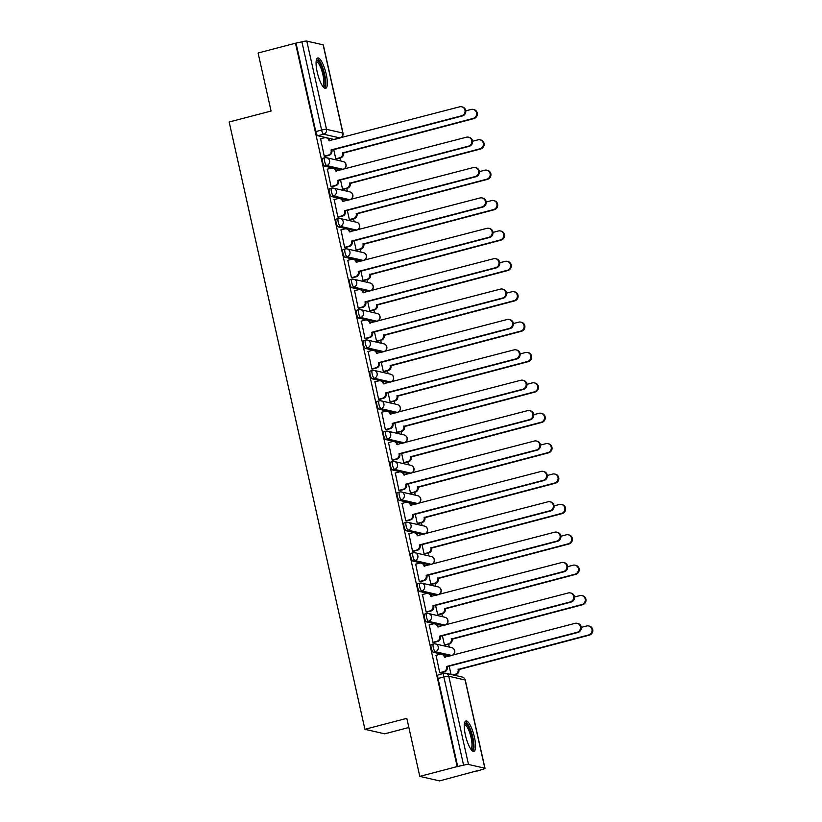 <?xml version="1.0" encoding="UTF-8"?>
<svg xmlns="http://www.w3.org/2000/svg" width="822" height="822" viewBox="0 0 822 822"><rect width="100%" height="100%" fill="white"/><g stroke="black" fill="none" stroke-linecap="round" stroke-linejoin="round"><path stroke-width="1.23" d="M431.529 644.469A4.028 1.058 75.3 0 0 431.375 644.469A4.028 1.058 75.3 0 0 431.242 648.106A4.028 1.058 75.3 0 0 433.266 652.267L435.331 651.723A4.028 1.058 -104.7 0 1 433.307 647.561A4.028 1.058 -104.7 0 1 433.441 643.934A4.028 1.058 -104.7 0 1 433.595 643.934A4.028 3.853 102.9 0 1 438.218 646.842A4.028 3.853 -77.1 0 1 435.331 651.723L451.668 655.453A4.028 3.853 -77.1 0 0 451.689 647.633A4.028 4.028 0 0 1 451.812 655.453A4.028 1.058 -104.7 0 1 451.668 655.453L449.603 655.997L433.266 652.267M424.738 614.085A4.028 1.058 75.3 0 0 424.584 614.085A4.028 1.058 75.3 0 0 424.45 617.723A4.028 1.058 75.3 0 0 426.474 621.884L428.539 621.34A4.028 1.058 -104.7 0 1 426.515 617.178A4.028 1.058 -104.7 0 1 426.649 613.551A4.028 1.058 -104.7 0 1 426.803 613.551A4.028 3.853 102.9 0 1 431.427 616.459A4.028 3.853 -77.1 0 1 428.539 621.34L444.877 625.069A4.028 3.853 -77.1 0 0 444.897 617.25A4.028 4.028 0 0 1 445.021 625.069A4.028 1.058 -104.7 0 1 444.877 625.069L442.811 625.614L426.474 621.884M417.946 583.702A4.028 1.058 75.3 0 0 417.792 583.702A4.028 1.058 75.3 0 0 417.658 587.34A4.028 1.058 75.3 0 0 419.682 591.491L421.748 590.956A4.028 1.058 -104.7 0 1 419.723 586.795A4.028 1.058 -104.7 0 1 419.867 583.168A4.028 1.058 -104.7 0 1 420.011 583.168A4.028 3.853 102.9 0 1 424.635 586.076A4.028 3.853 -77.1 0 1 421.748 590.956L438.085 594.686A4.028 3.853 -77.1 0 0 438.105 586.867A4.028 4.028 0 0 1 438.229 594.686A4.028 1.058 -104.7 0 1 438.085 594.686L436.02 595.231L419.682 591.491M411.154 553.319A4.028 1.058 75.3 0 0 411 553.319A4.028 1.058 75.3 0 0 410.866 556.956A4.028 1.058 75.3 0 0 412.891 561.107L414.956 560.573A4.028 1.058 -104.7 0 1 412.932 556.412A4.028 1.058 -104.7 0 1 413.076 552.785A4.028 1.058 -104.7 0 1 413.219 552.774A4.028 3.853 102.9 0 1 417.843 555.693A4.028 3.853 -77.1 0 1 414.956 560.573L431.293 564.303A4.028 3.853 -77.1 0 0 431.314 556.484A4.028 4.028 0 0 1 431.437 564.303A4.028 1.058 -104.7 0 1 431.293 564.303L429.228 564.848L412.891 561.107M404.362 522.936A4.028 1.058 75.3 0 0 404.208 522.936A4.028 1.058 75.3 0 0 404.075 526.563A4.028 1.058 75.3 0 0 406.099 530.724L408.174 530.19A4.028 1.058 -104.7 0 1 406.14 526.029A4.028 1.058 -104.7 0 1 406.284 522.391A4.028 1.058 -104.7 0 1 406.428 522.391A4.028 3.853 102.9 0 1 411.051 525.309A4.028 3.853 -77.1 0 1 408.174 530.19L424.501 533.92A4.028 3.853 -77.1 0 0 424.522 526.101A4.028 4.028 0 0 1 424.645 533.92A4.028 1.058 -104.7 0 1 424.501 533.92L422.436 534.464L406.099 530.724M397.571 492.553A4.028 1.058 75.3 0 0 397.416 492.553A4.028 1.058 75.3 0 0 397.283 496.18A4.028 1.058 75.3 0 0 399.307 500.341L401.383 499.807A4.028 1.058 -104.7 0 1 399.348 495.645A4.028 1.058 -104.7 0 1 399.492 492.008A4.028 1.058 -104.7 0 1 399.636 492.008A4.028 3.853 102.9 0 1 404.27 494.926A4.028 3.853 -77.1 0 1 401.383 499.807L417.71 503.537A4.028 3.853 -77.1 0 0 417.73 495.717A4.028 4.028 0 0 1 417.853 503.537A4.028 1.058 -104.7 0 1 417.71 503.537L415.644 504.081L399.307 500.341M390.779 462.17A4.028 1.058 75.3 0 0 390.625 462.17A4.028 1.058 75.3 0 0 390.491 465.797A4.028 1.058 75.3 0 0 392.515 469.958L394.591 469.413A4.028 1.058 -104.7 0 1 392.556 465.262A4.028 1.058 -104.7 0 1 392.7 461.625A4.028 1.058 -104.7 0 1 392.844 461.625A4.028 3.853 102.9 0 1 397.478 464.543A4.028 3.853 -77.1 0 1 394.591 469.413L410.918 473.153A4.028 3.853 -77.1 0 0 410.949 465.334A4.028 4.028 0 0 1 411.062 473.153A4.028 1.058 -104.7 0 1 410.918 473.153L408.853 473.698L392.515 469.958M383.987 431.786A4.028 1.058 75.3 0 0 383.833 431.786A4.028 1.058 75.3 0 0 383.699 435.413A4.028 1.058 75.3 0 0 385.724 439.575L387.799 439.03A4.028 1.058 -104.7 0 1 385.765 434.879A4.028 1.058 -104.7 0 1 385.908 431.242A4.028 1.058 -104.7 0 1 386.052 431.242A4.028 3.853 102.9 0 1 390.686 434.16A4.028 3.853 -77.1 0 1 387.799 439.03L404.126 442.77A4.028 3.853 -77.1 0 0 404.157 434.951A4.028 4.028 0 0 1 404.27 442.77A4.028 1.058 -104.7 0 1 404.126 442.77L402.061 443.305L385.724 439.575M377.195 401.403A4.028 1.058 75.3 0 0 377.041 401.403A4.028 1.058 75.3 0 0 376.908 405.03A4.028 1.058 75.3 0 0 378.932 409.192L381.007 408.647A4.028 1.058 -104.7 0 1 378.973 404.486A4.028 1.058 -104.7 0 1 379.117 400.859A4.028 1.058 -104.7 0 1 379.261 400.859A4.028 3.853 102.9 0 1 383.895 403.766A4.028 3.853 -77.1 0 1 381.007 408.647L397.334 412.387A4.028 3.853 -77.1 0 0 397.365 404.568A4.028 4.028 0 0 1 397.478 412.387A4.028 1.058 -104.7 0 1 397.334 412.387L395.269 412.921L378.932 409.192M370.403 371.02A4.028 1.058 75.3 0 0 370.249 371.02A4.028 1.058 75.3 0 0 370.116 374.647A4.028 1.058 75.3 0 0 372.14 378.808L374.216 378.264A4.028 1.058 -104.7 0 1 372.191 374.102A4.028 1.058 -104.7 0 1 372.325 370.475A4.028 1.058 -104.7 0 1 372.469 370.475A4.028 3.853 102.9 0 1 377.103 373.383A4.028 3.853 -77.1 0 1 374.216 378.264L390.542 382.004A4.028 3.853 -77.1 0 0 390.573 374.185A4.028 4.028 0 0 1 390.686 382.004A4.028 1.058 -104.7 0 1 390.542 382.004L388.477 382.538L372.14 378.808M363.612 340.637A4.028 1.058 75.3 0 0 363.458 340.637A4.028 1.058 75.3 0 0 363.324 344.264A4.028 1.058 75.3 0 0 365.348 348.425L367.424 347.881A4.028 1.058 -104.7 0 1 365.4 343.719A4.028 1.058 -104.7 0 1 365.533 340.092A4.028 1.058 -104.7 0 1 365.677 340.092A4.028 3.853 102.9 0 1 370.311 343A4.028 3.853 -77.1 0 1 367.424 347.881L383.751 351.621A4.028 3.853 -77.1 0 0 383.782 343.791A4.028 4.028 0 0 1 383.895 351.611A4.028 1.058 -104.7 0 1 383.751 351.621L381.685 352.155L365.348 348.425M356.82 310.243A4.028 1.058 75.3 0 0 356.666 310.243A4.028 1.058 75.3 0 0 356.532 313.881A4.028 1.058 75.3 0 0 358.556 318.042L360.632 317.498A4.028 1.058 -104.7 0 1 358.608 313.336A4.028 1.058 -104.7 0 1 358.741 309.709A4.028 1.058 -104.7 0 1 358.885 309.709A4.028 3.853 102.9 0 1 363.519 312.617A4.028 3.853 -77.1 0 1 360.632 317.498L376.959 321.227A4.028 3.853 -77.1 0 0 376.99 313.408A4.028 4.028 0 0 1 377.103 321.227A4.028 1.058 -104.7 0 1 376.959 321.227L374.894 321.772L358.556 318.042M350.028 279.86A4.028 1.058 75.3 0 0 349.874 279.86A4.028 1.058 75.3 0 0 349.74 283.498A4.028 1.058 75.3 0 0 351.765 287.659L353.84 287.114A4.028 1.058 -104.7 0 1 351.816 282.953A4.028 1.058 -104.7 0 1 351.95 279.326A4.028 1.058 -104.7 0 1 352.093 279.326A4.028 3.853 102.9 0 1 356.727 282.234A4.028 3.853 -77.1 0 1 353.84 287.114L370.167 290.844A4.028 3.853 -77.1 0 0 370.198 283.025A4.028 4.028 0 0 1 370.311 290.844A4.028 1.058 -104.7 0 1 370.167 290.844L368.102 291.389L351.765 287.659M343.236 249.477A4.028 1.058 75.3 0 0 343.093 249.477A4.028 1.058 75.3 0 0 342.949 253.114A4.028 1.058 75.3 0 0 344.973 257.265L347.048 256.731A4.028 1.058 -104.7 0 1 345.024 252.57A4.028 1.058 -104.7 0 1 345.158 248.943A4.028 1.058 -104.7 0 1 345.302 248.943A4.028 3.853 102.9 0 1 349.936 251.851A4.028 3.853 -77.1 0 1 347.048 256.731L363.375 260.461A4.028 3.853 -77.1 0 0 363.406 252.642A4.028 4.028 0 0 1 363.519 260.461A4.028 1.058 -104.7 0 1 363.375 260.461L361.31 261.006L344.973 257.265M336.445 219.094A4.028 1.058 75.3 0 0 336.301 219.094A4.028 1.058 75.3 0 0 336.157 222.731A4.028 1.058 75.3 0 0 338.181 226.882L340.257 226.348A4.028 1.058 -104.7 0 1 338.232 222.187A4.028 1.058 -104.7 0 1 338.366 218.56A4.028 1.058 -104.7 0 1 338.51 218.56A4.028 3.853 102.9 0 1 343.144 221.467A4.028 3.853 -77.1 0 1 340.257 226.348L356.584 230.078A4.028 3.853 -77.1 0 0 356.614 222.259A4.028 4.028 0 0 1 356.727 230.078A4.028 1.058 -104.7 0 1 356.584 230.078L354.518 230.622L338.181 226.882M329.653 188.711A4.028 1.058 75.3 0 0 329.509 188.711A4.028 1.058 75.3 0 0 329.365 192.348A4.028 1.058 75.3 0 0 331.4 196.499L333.465 195.965A4.028 1.058 -104.7 0 1 331.441 191.803A4.028 1.058 -104.7 0 1 331.574 188.166A4.028 1.058 -104.7 0 1 331.718 188.166A4.028 3.853 102.9 0 1 336.352 191.084A4.028 3.853 -77.1 0 1 333.465 195.965L349.792 199.695A4.028 3.853 -77.1 0 0 349.823 191.875A4.028 4.028 0 0 1 349.946 199.695A4.028 1.058 -104.7 0 1 349.792 199.695L347.727 200.239L331.4 196.499M322.861 158.327A4.028 1.058 75.3 0 0 322.717 158.327A4.028 1.058 75.3 0 0 322.573 161.955A4.028 1.058 75.3 0 0 324.608 166.116L326.673 165.582A4.028 1.058 -104.7 0 1 324.649 161.42A4.028 1.058 -104.7 0 1 324.782 157.783A4.028 1.058 -104.7 0 1 324.926 157.783A4.028 3.853 102.9 0 1 329.56 160.701A4.028 3.853 -77.1 0 1 326.673 165.582L343 169.311A4.028 3.853 -77.1 0 0 343.031 161.492A4.028 4.028 0 0 1 343.154 169.311A4.028 1.058 -104.7 0 1 343 169.311L340.935 169.856L324.608 166.116M326.211 74.186A15.7 4.131 75.3 0 0 317.734 57.961A15.7 4.131 75.3 0 0 317.21 72.131A15.7 4.131 75.3 0 0 325.687 88.344A15.7 4.131 75.3 0 0 326.211 74.186M474.417 737.18A15.7 4.131 75.3 0 0 465.93 720.966A15.7 4.131 75.3 0 0 465.406 735.125A15.7 4.131 75.3 0 0 473.883 751.339A15.7 4.131 75.3 0 0 474.417 737.18M419.795 776.379L406.818 718.336L364.917 729.299L229.174 122.005L271.075 111.042L258.098 52.998L295.488 43.217L457.176 766.587L419.795 776.379L439.585 780.9L476.914 770.841M455.604 675.52L455.409 674.615M449.244 647.078L448.617 644.232M442.462 616.695L441.825 613.849M435.67 586.312L435.033 583.466M428.879 555.929L428.241 553.083M422.087 525.546L421.45 522.7M415.295 495.152L414.658 492.316M408.503 464.769L407.866 461.933M401.711 434.386L401.074 431.55M394.92 404.003L394.283 401.167M388.128 373.62L387.491 370.784M381.336 343.236L380.699 340.39M374.544 312.853L373.907 310.007M367.753 282.47L367.115 279.624M360.961 252.087L360.324 249.241M354.169 221.704L353.532 218.858M347.377 191.321L346.74 188.474M340.585 160.927L339.948 158.091M408.863 727.501L384.706 733.83L364.917 729.299M476.976 771.108L482.226 769.454A4.028 0.524 167.4 0 0 485.001 768.313A4.028 0.524 167.4 0 0 484.826 768.21L468.499 764.47A4.028 0.524 167.4 0 0 463.587 765.19L443.859 676.968A4.028 1.058 -104.7 0 1 443.993 673.331A4.028 1.058 -104.7 0 1 444.147 673.331A4.028 3.853 -77.1 0 1 445.914 673.3A4.028 4.028 0 0 0 443.993 673.331L438.167 674.862A4.028 1.058 -104.7 0 1 438.321 674.852M457.176 766.587L463.587 765.19M334.42 139.391A4.028 1.058 -104.7 0 1 334.287 139.473A4.028 1.058 -104.7 0 1 334.143 139.473L317.816 135.733L323.632 134.212A4.028 1.058 -104.7 0 1 321.608 130.051L301.89 41.819A4.028 0.524 -12.6 0 1 306.801 41.1L323.128 44.83A4.028 0.524 -12.6 0 1 323.303 44.943L343.021 133.174A4.028 0.524 -12.6 0 0 342.856 133.061L323.128 44.83M301.89 41.819L295.488 43.217M320.611 138.774L324.258 156.242L325.091 156.314M333.732 149.625L335.797 158.882L336.64 158.954M327.403 169.157L331.05 186.625L331.883 186.707M340.524 180.008L342.589 189.266L343.432 189.337M334.194 199.541L337.842 217.008L338.674 217.09M347.316 210.391L349.381 219.649L350.223 219.721M340.986 229.924L344.634 247.401L345.466 247.473M354.107 240.774L356.173 250.032L357.015 250.114M347.778 260.317L351.426 277.785L352.258 277.857M360.899 271.157L362.964 280.415L363.807 280.497M354.57 290.7L358.217 308.168L359.05 308.24M367.691 301.551L369.756 310.808L370.599 310.88M361.361 321.083L365.009 338.551L365.841 338.623M374.483 331.934L376.548 341.192L377.39 341.264M368.153 351.467L371.801 368.934L372.633 369.006M381.274 362.317L383.34 371.575L384.182 371.647M374.945 381.85L378.593 399.317L379.425 399.389M388.066 392.7L390.131 401.958L390.974 402.03M381.737 412.233L385.384 429.701L386.217 429.772M394.858 423.083L396.923 432.341L397.766 432.413M388.529 442.616L392.176 460.084L393.008 460.156M401.65 453.467L403.715 462.724L404.558 462.796M395.31 472.999L398.968 490.467L399.8 490.539M408.442 483.85L410.507 493.108L411.349 493.179M402.102 503.383L405.76 520.85L406.592 520.922M415.233 514.233L417.299 523.491L418.141 523.563M408.894 533.766L412.552 551.233L413.384 551.315M422.025 544.616L424.09 553.874L424.923 553.946M415.685 564.149L419.343 581.616L420.176 581.699M428.817 574.999L430.882 584.257L431.714 584.329M422.477 594.532L426.135 612.01L426.967 612.082M435.609 605.382L437.674 614.64L438.506 614.722M429.269 624.926L432.927 642.393L433.759 642.465M442.4 635.766L444.466 645.023L445.298 645.106M436.061 655.309L439.719 672.776L440.551 672.848M457.762 766.721L438.034 678.489A4.028 1.058 -104.7 0 1 438.167 674.862M296.064 43.34L315.782 131.571A4.028 1.058 75.3 0 0 317.816 135.733M449.192 666.159L451.052 674.472M324.238 156.17L328.235 155.132A4.028 3.853 -77.1 0 0 331.122 150.251L331.872 150.416A4.028 3.853 102.9 0 1 328.985 155.296L324.854 156.386M331.06 149.953L461.645 115.779A4.634 4.429 -77.1 0 0 461.676 106.778A4.634 4.429 -77.1 0 0 459.642 106.819L328.995 140.706A4.028 3.853 -77.1 0 0 326.128 137.767L326.879 137.932A4.028 3.853 102.9 0 1 329.735 140.819M461.676 106.778L462.426 106.952A4.634 4.429 102.9 0 1 462.396 115.943L331.811 150.128M326.128 137.767A4.028 3.853 -77.1 0 0 324.361 137.788L320.364 138.836M335.787 158.81L339.784 157.762A4.028 3.853 -77.1 0 0 342.671 152.892L473.184 118.409A4.634 4.429 -77.1 0 0 473.215 109.418A4.634 4.429 -77.1 0 0 471.181 109.449L465.807 110.867M473.215 109.418L473.965 109.593A4.634 4.429 102.9 0 1 473.934 118.584L343.421 153.056A4.028 3.853 102.9 0 1 340.534 157.937L339.784 157.762M336.393 159.016L340.534 157.937M343.349 152.769L342.599 152.594M331.03 186.553L335.027 185.515A4.028 3.853 -77.1 0 0 337.914 180.635L338.664 180.799A4.028 3.853 102.9 0 1 335.777 185.68L331.646 186.769M337.852 180.337L468.437 146.162A4.634 4.429 -77.1 0 0 468.468 137.161A4.634 4.429 -77.1 0 0 466.434 137.202L335.787 171.089A4.028 3.853 -77.1 0 0 332.92 168.15L333.67 168.315A4.028 3.853 102.9 0 1 336.527 171.202M468.468 137.161L469.218 137.336A4.634 4.429 102.9 0 1 469.187 146.326L338.602 180.511M332.92 168.15A4.028 3.853 -77.1 0 0 331.153 168.181L327.156 169.219M337.821 216.946L341.818 215.898A4.028 3.853 -77.1 0 0 344.706 211.018L345.456 211.192A4.028 3.853 102.9 0 1 342.569 216.063L338.438 217.152M344.644 210.72L475.229 176.545A4.634 4.429 -77.1 0 0 475.26 167.544A4.634 4.429 -77.1 0 0 473.225 167.585L342.579 201.472A4.028 3.853 -77.1 0 0 339.712 198.534L340.462 198.698A4.028 3.853 102.9 0 1 343.319 201.585M475.26 167.544L476.01 167.719A4.634 4.429 102.9 0 1 475.979 176.709L345.394 210.894M339.712 198.534A4.028 3.853 -77.1 0 0 337.945 198.564L333.948 199.602M316.234 60.746A13.594 3.576 -104.7 0 1 319.614 62.606A13.594 3.576 -104.7 0 1 324.762 78.018A13.594 3.576 -104.7 0 1 323.015 86.659M322.512 85.95A12.587 3.309 75.3 0 0 323.323 76.857A12.587 3.309 75.3 0 0 318.72 63.664A12.587 3.309 75.3 0 0 316.141 61.609M324.782 88.242A15.597 4.11 75.3 0 0 325.019 76.179A15.597 4.11 75.3 0 0 319.522 60.992A15.597 4.11 75.3 0 0 317.004 58.506M464.43 723.74A13.594 3.576 -104.7 0 1 467.81 725.61A13.594 3.576 -104.7 0 1 472.958 741.012A13.594 3.576 -104.7 0 1 471.222 749.654M470.708 748.945A12.587 3.309 75.3 0 0 471.52 739.851A12.587 3.309 75.3 0 0 466.917 726.658A12.587 3.309 75.3 0 0 464.338 724.603M472.989 751.236A15.597 4.11 75.3 0 0 473.215 739.173A15.597 4.11 75.3 0 0 467.718 723.987A15.597 4.11 75.3 0 0 465.201 721.5M342.579 189.194L346.576 188.146A4.028 3.853 -77.1 0 0 349.463 183.275L479.976 148.792A4.634 4.429 -77.1 0 0 480.007 139.802A4.634 4.429 -77.1 0 0 477.972 139.843L472.599 141.25M480.007 139.802L480.757 139.976A4.634 4.429 102.9 0 1 480.726 148.967L350.213 183.44A4.028 3.853 102.9 0 1 347.326 188.32L346.576 188.146M343.185 189.399L347.326 188.32M350.141 183.152L349.391 182.977M349.371 219.577L353.368 218.539A4.028 3.853 -77.1 0 0 356.255 213.658L486.768 179.186A4.634 4.429 -77.1 0 0 486.799 170.185A4.634 4.429 -77.1 0 0 484.764 170.226L479.39 171.634M486.799 170.185L487.549 170.36A4.634 4.429 102.9 0 1 487.518 179.35L357.005 213.823A4.028 3.853 102.9 0 1 354.118 218.703L353.368 218.539M349.977 219.793L354.118 218.703M356.933 213.535L356.183 213.36M344.613 247.33L348.61 246.281A4.028 3.853 -77.1 0 0 351.497 241.401L352.248 241.576A4.028 3.853 102.9 0 1 349.36 246.446L345.23 247.535M351.436 241.113L482.021 206.928A4.634 4.429 -77.1 0 0 482.052 197.938A4.634 4.429 -77.1 0 0 480.017 197.968L349.371 231.855A4.028 3.853 -77.1 0 0 346.504 228.917L347.254 229.091A4.028 3.853 102.9 0 1 350.1 231.968M482.052 197.938L482.802 198.102A4.634 4.429 102.9 0 1 482.771 207.103L352.186 241.278M346.504 228.917A4.028 3.853 -77.1 0 0 344.737 228.948L340.74 229.996M351.405 277.713L355.402 276.665A4.028 3.853 -77.1 0 0 358.289 271.784L359.039 271.959A4.028 3.853 102.9 0 1 356.152 276.839L352.022 277.918M358.228 271.496L488.813 237.311A4.634 4.429 -77.1 0 0 488.843 228.321A4.634 4.429 -77.1 0 0 486.809 228.352L356.162 262.239A4.028 3.853 -77.1 0 0 353.296 259.3L354.046 259.475A4.028 3.853 102.9 0 1 356.892 262.362M488.843 228.321L489.593 228.485A4.634 4.429 102.9 0 1 489.563 237.486L358.978 271.661M353.296 259.3A4.028 3.853 -77.1 0 0 351.528 259.331L347.531 260.379M358.197 308.096L362.194 307.048A4.028 3.853 -77.1 0 0 365.081 302.167L365.831 302.342A4.028 3.853 102.9 0 1 362.944 307.223L358.813 308.301M365.019 301.88L495.604 267.695A4.634 4.429 -77.1 0 0 495.635 258.704A4.634 4.429 -77.1 0 0 493.601 258.735L362.954 292.622A4.028 3.853 -77.1 0 0 360.087 289.683L360.837 289.858A4.028 3.853 102.9 0 1 363.684 292.745M495.635 258.704L496.385 258.868A4.634 4.429 102.9 0 1 496.354 267.869L365.769 302.044M360.087 289.683A4.028 3.853 -77.1 0 0 358.32 289.714L354.323 290.762M356.162 249.96L360.159 248.922A4.028 3.853 -77.1 0 0 363.047 244.042L493.56 209.569A4.634 4.429 -77.1 0 0 493.59 200.568A4.634 4.429 -77.1 0 0 491.556 200.609L486.182 202.017M493.59 200.568L494.341 200.743A4.634 4.429 102.9 0 1 494.31 209.733L363.797 244.206A4.028 3.853 102.9 0 1 360.909 249.087L360.159 248.922M356.769 250.176L360.909 249.087M363.725 243.918L362.975 243.744M362.954 280.353L366.951 279.305A4.028 3.853 -77.1 0 0 369.838 274.425L500.351 239.952A4.634 4.429 -77.1 0 0 500.382 230.951A4.634 4.429 -77.1 0 0 498.348 230.992L492.964 232.4M500.382 230.951L501.132 231.126A4.634 4.429 102.9 0 1 501.101 240.116L370.588 274.599A4.028 3.853 102.9 0 1 367.701 279.47L366.951 279.305M363.56 280.559L367.701 279.47M370.517 274.301L369.766 274.127M369.746 310.737L373.743 309.688A4.028 3.853 -77.1 0 0 376.63 304.808L507.143 270.335A4.634 4.429 -77.1 0 0 507.174 261.345A4.634 4.429 -77.1 0 0 505.14 261.375L499.755 262.783M507.174 261.345L507.924 261.509A4.634 4.429 102.9 0 1 507.893 270.51L377.38 304.983A4.028 3.853 102.9 0 1 374.493 309.853L373.743 309.688M370.352 310.942L374.493 309.853M377.308 304.685L376.558 304.52M364.989 338.479L368.986 337.431A4.028 3.853 -77.1 0 0 371.873 332.55L372.623 332.725A4.028 3.853 102.9 0 1 369.736 337.606L365.605 338.685M371.811 332.263L502.396 298.078A4.634 4.429 -77.1 0 0 502.427 289.087A4.634 4.429 -77.1 0 0 500.393 289.118L369.746 323.005A4.028 3.853 -77.1 0 0 366.879 320.066L367.629 320.241A4.028 3.853 102.9 0 1 370.475 323.128M502.427 289.087L503.177 289.252A4.634 4.429 102.9 0 1 503.146 298.252L372.561 332.427M366.879 320.066A4.028 3.853 -77.1 0 0 365.112 320.097L361.115 321.145M376.538 341.12L380.535 340.072A4.028 3.853 -77.1 0 0 383.422 335.191L513.935 300.718A4.634 4.429 -77.1 0 0 513.966 291.728A4.634 4.429 -77.1 0 0 511.931 291.759L506.547 293.166M513.966 291.728L514.716 291.892A4.634 4.429 102.9 0 1 514.685 300.893L384.172 335.366A4.028 3.853 102.9 0 1 381.285 340.246L380.535 340.072M377.144 341.325L381.285 340.246M384.1 335.068L383.35 334.903M371.78 368.862L375.777 367.814A4.028 3.853 -77.1 0 0 378.665 362.934L379.415 363.108A4.028 3.853 102.9 0 1 376.527 367.989L372.397 369.068M378.603 362.646L509.188 328.461A4.634 4.429 -77.1 0 0 509.219 319.47A4.634 4.429 -77.1 0 0 507.184 319.501L376.538 353.388A4.028 3.853 -77.1 0 0 373.671 350.449L374.421 350.624A4.028 3.853 102.9 0 1 377.267 353.511M509.219 319.47L509.969 319.645A4.634 4.429 102.9 0 1 509.938 328.636L379.353 362.821M373.671 350.449A4.028 3.853 -77.1 0 0 371.904 350.48L367.907 351.528M383.319 371.503L387.326 370.455A4.028 3.853 -77.1 0 0 390.214 365.574L520.727 331.102A4.634 4.429 -77.1 0 0 520.758 322.111A4.634 4.429 -77.1 0 0 518.723 322.142L513.339 323.549M520.758 322.111L521.508 322.275A4.634 4.429 102.9 0 1 521.477 331.276L390.964 365.749A4.028 3.853 102.9 0 1 388.076 370.63L387.326 370.455M383.936 371.708L388.076 370.63M390.892 365.451L390.142 365.287M378.572 399.245L382.569 398.197A4.028 3.853 -77.1 0 0 385.456 393.317L386.206 393.491A4.028 3.853 102.9 0 1 383.319 398.372L379.189 399.451M385.395 393.029L515.98 358.844A4.634 4.429 -77.1 0 0 516.01 349.853A4.634 4.429 -77.1 0 0 513.976 349.884L383.329 383.782A4.028 3.853 -77.1 0 0 380.463 380.833L381.213 381.007A4.028 3.853 102.9 0 1 384.059 383.895M516.01 349.853L516.761 350.028A4.634 4.429 102.9 0 1 516.73 359.019L386.145 393.204M380.463 380.833A4.028 3.853 -77.1 0 0 378.695 380.863L374.698 381.911M390.111 401.886L394.118 400.838A4.028 3.853 -77.1 0 0 397.005 395.957L527.519 361.485A4.634 4.429 -77.1 0 0 527.549 352.494A4.634 4.429 -77.1 0 0 525.515 352.525L520.131 353.933M527.549 352.494L528.299 352.659A4.634 4.429 102.9 0 1 528.269 361.659L397.756 396.132A4.028 3.853 102.9 0 1 394.868 401.013L394.118 400.838M390.727 402.092L394.868 401.013M397.684 395.834L396.934 395.67M385.364 429.629L389.361 428.581A4.028 3.853 -77.1 0 0 392.248 423.7L392.998 423.875A4.028 3.853 102.9 0 1 390.111 428.755L385.98 429.834M392.186 423.412L522.771 389.227A4.634 4.429 -77.1 0 0 522.802 380.237A4.634 4.429 -77.1 0 0 520.768 380.267L390.121 414.165A4.028 3.853 -77.1 0 0 387.254 411.216L388.005 411.39A4.028 3.853 102.9 0 1 390.851 414.278M522.802 380.237L523.552 380.411A4.634 4.429 102.9 0 1 523.522 389.402L392.937 423.587M387.254 411.216A4.028 3.853 -77.1 0 0 385.487 411.247L381.49 412.295M396.903 432.269L400.91 431.221A4.028 3.853 -77.1 0 0 403.787 426.341L534.31 391.868A4.634 4.429 -77.1 0 0 534.341 382.877A4.634 4.429 -77.1 0 0 532.307 382.908L526.923 384.316M534.341 382.877L535.091 383.052A4.634 4.429 102.9 0 1 535.06 392.043L404.547 426.515A4.028 3.853 102.9 0 1 401.66 431.396L400.91 431.221M397.519 432.475L401.66 431.396M404.475 426.228L403.725 426.053M392.156 460.012L396.153 458.964A4.028 3.853 -77.1 0 0 399.04 454.093L399.79 454.258A4.028 3.853 102.9 0 1 396.903 459.138L392.772 460.217M398.978 453.795L529.563 419.61A4.634 4.429 -77.1 0 0 529.594 410.62A4.634 4.429 -77.1 0 0 527.56 410.651L396.913 444.548A4.028 3.853 -77.1 0 0 394.046 441.599L394.796 441.774A4.028 3.853 102.9 0 1 397.643 444.661M529.594 410.62L530.344 410.795A4.634 4.429 102.9 0 1 530.313 419.785L399.728 453.97M394.046 441.599A4.028 3.853 -77.1 0 0 392.279 441.63L388.282 442.678M403.694 462.652L407.702 461.604A4.028 3.853 -77.1 0 0 410.579 456.724L541.102 422.251A4.634 4.429 -77.1 0 0 541.133 413.261A4.634 4.429 -77.1 0 0 539.098 413.291L533.714 414.699M541.133 413.261L541.883 413.435A4.634 4.429 102.9 0 1 541.852 422.426L411.329 456.898A4.028 3.853 102.9 0 1 408.452 461.779L407.702 461.604M404.311 462.858L408.452 461.779M411.267 456.611L410.517 456.436M398.947 490.395L402.944 489.347A4.028 3.853 -77.1 0 0 405.832 484.477L406.582 484.641A4.028 3.853 102.9 0 1 403.694 489.522L399.564 490.611M405.77 484.179L536.355 450.004A4.634 4.429 -77.1 0 0 536.386 441.003A4.634 4.429 -77.1 0 0 534.351 441.044L403.705 474.931A4.028 3.853 -77.1 0 0 400.838 471.992L401.588 472.157A4.028 3.853 102.9 0 1 404.434 475.044M536.386 441.003L537.136 441.178A4.634 4.429 102.9 0 1 537.105 450.168L406.52 484.353M400.838 471.992A4.028 3.853 -77.1 0 0 399.071 472.013L395.074 473.061M410.486 493.036L414.483 491.988A4.028 3.853 -77.1 0 0 417.37 487.107L547.894 452.634A4.634 4.429 -77.1 0 0 547.925 443.644A4.634 4.429 -77.1 0 0 545.89 443.675L540.506 445.082M547.925 443.644L548.675 443.818A4.634 4.429 102.9 0 1 548.644 452.809L418.121 487.282A4.028 3.853 102.9 0 1 415.233 492.162L414.483 491.988M411.103 493.241L415.233 492.162M418.059 486.994L417.309 486.819M405.739 520.778L409.736 519.74A4.028 3.853 -77.1 0 0 412.623 514.86L413.374 515.024A4.028 3.853 102.9 0 1 410.486 519.905L406.356 520.994M412.562 514.562L543.147 480.387A4.634 4.429 -77.1 0 0 543.178 471.386A4.634 4.429 -77.1 0 0 541.143 471.427L410.497 505.314A4.028 3.853 -77.1 0 0 407.63 502.376L408.38 502.54A4.028 3.853 102.9 0 1 411.226 505.427M543.178 471.386L543.928 471.561A4.634 4.429 102.9 0 1 543.897 480.551L413.312 514.736M407.63 502.376A4.028 3.853 -77.1 0 0 405.863 502.406L401.866 503.444M417.278 523.419L421.275 522.371A4.028 3.853 -77.1 0 0 424.162 517.5L554.686 483.017A4.634 4.429 -77.1 0 0 554.716 474.027A4.634 4.429 -77.1 0 0 552.682 474.058L547.298 475.476M554.716 474.027L555.467 474.202A4.634 4.429 102.9 0 1 555.436 483.192L424.912 517.665A4.028 3.853 102.9 0 1 422.025 522.545L421.275 522.371M417.895 523.624L422.025 522.545M424.851 517.377L424.101 517.202M412.531 551.161L416.528 550.124A4.028 3.853 -77.1 0 0 419.415 545.243L420.165 545.418A4.028 3.853 102.9 0 1 417.278 550.288L413.147 551.377M419.354 544.945L549.939 510.77A4.634 4.429 -77.1 0 0 549.969 501.769A4.634 4.429 -77.1 0 0 547.935 501.81L417.288 535.697A4.028 3.853 -77.1 0 0 414.422 532.759L415.172 532.923A4.028 3.853 102.9 0 1 418.018 535.81M549.969 501.769L550.719 501.944A4.634 4.429 102.9 0 1 550.689 510.935L420.104 545.12M414.422 532.759A4.028 3.853 -77.1 0 0 412.654 532.79L408.657 533.827M424.07 553.802L428.067 552.754A4.028 3.853 -77.1 0 0 430.954 547.884L561.477 513.411A4.634 4.429 -77.1 0 0 561.508 504.41A4.634 4.429 -77.1 0 0 559.474 504.451L554.09 505.859M561.508 504.41L562.258 504.585A4.634 4.429 102.9 0 1 562.227 513.575L431.704 548.048A4.028 3.853 102.9 0 1 428.817 552.929L428.067 552.754M424.686 554.018L428.817 552.929M431.642 547.76L430.892 547.586M419.323 581.555L423.32 580.507A4.028 3.853 -77.1 0 0 426.207 575.626L426.957 575.801A4.028 3.853 102.9 0 1 424.07 580.671L419.939 581.76M426.145 575.328L556.73 541.153A4.634 4.429 -77.1 0 0 556.761 532.153A4.634 4.429 -77.1 0 0 554.727 532.194L424.08 566.081A4.028 3.853 -77.1 0 0 421.213 563.142L421.963 563.317A4.028 3.853 102.9 0 1 424.81 566.194M556.761 532.153L557.511 532.327A4.634 4.429 102.9 0 1 557.48 541.318L426.895 575.503M421.213 563.142A4.028 3.853 -77.1 0 0 419.446 563.173L415.449 564.221M430.862 584.185L434.859 583.147A4.028 3.853 -77.1 0 0 437.746 578.267L568.269 543.794A4.634 4.429 -77.1 0 0 568.3 534.793A4.634 4.429 -77.1 0 0 566.266 534.834L560.881 536.242M568.3 534.793L569.05 534.968A4.634 4.429 102.9 0 1 569.019 543.959L438.496 578.431A4.028 3.853 102.9 0 1 435.609 583.312L434.859 583.147M431.478 584.401L435.609 583.312M438.434 578.143L437.684 577.969M426.115 611.938L430.112 610.89A4.028 3.853 -77.1 0 0 432.999 606.009L433.749 606.184A4.028 3.853 102.9 0 1 430.862 611.065L426.731 612.143M432.937 605.722L563.522 571.537A4.634 4.429 -77.1 0 0 563.553 562.546A4.634 4.429 -77.1 0 0 561.518 562.577L430.872 596.464A4.028 3.853 -77.1 0 0 428.005 593.525L428.755 593.7A4.028 3.853 102.9 0 1 431.601 596.577M563.553 562.546L564.303 562.71A4.634 4.429 102.9 0 1 564.272 571.711L433.687 605.886M428.005 593.525A4.028 3.853 -77.1 0 0 426.238 593.556L422.241 594.604M437.653 614.579L441.65 613.531A4.028 3.853 -77.1 0 0 444.538 608.65L575.061 574.177A4.634 4.429 -77.1 0 0 575.092 565.176A4.634 4.429 -77.1 0 0 573.057 565.217L567.673 566.625M575.092 565.176L575.842 565.351A4.634 4.429 102.9 0 1 575.811 574.342L445.288 608.825A4.028 3.853 102.9 0 1 442.4 613.695L441.65 613.531M438.27 614.784L442.4 613.695M445.226 608.527L444.476 608.352M432.906 642.321L436.903 641.273A4.028 3.853 -77.1 0 0 439.791 636.392L440.541 636.567A4.028 3.853 102.9 0 1 437.653 641.448L433.523 642.527M439.729 636.105L570.314 601.92A4.634 4.429 -77.1 0 0 570.345 592.929A4.634 4.429 -77.1 0 0 568.31 592.96L437.664 626.847A4.028 3.853 -77.1 0 0 434.797 623.908L435.547 624.083A4.028 3.853 102.9 0 1 438.393 626.97M570.345 592.929L571.095 593.094A4.634 4.429 102.9 0 1 571.064 602.094L440.479 636.269M434.797 623.908A4.028 3.853 -77.1 0 0 433.03 623.939L429.033 624.987M444.445 644.962L448.442 643.914A4.028 3.853 -77.1 0 0 451.329 639.033L581.853 604.56A4.634 4.429 -77.1 0 0 581.884 595.56A4.634 4.429 -77.1 0 0 579.849 595.601L574.465 597.008M581.884 595.56L582.634 595.734A4.634 4.429 102.9 0 1 582.603 604.725L452.079 639.208A4.028 3.853 102.9 0 1 449.192 644.078L448.442 643.914M445.062 645.167L449.192 644.078M452.018 638.91L451.268 638.735M439.698 672.704L443.695 671.656A4.028 3.853 -77.1 0 0 446.582 666.776L447.332 666.95A4.028 3.853 102.9 0 1 444.445 671.831L440.315 672.91M446.521 666.488L577.106 632.303A4.634 4.429 -77.1 0 0 577.136 623.312A4.634 4.429 -77.1 0 0 575.102 623.343L444.455 657.23A4.028 3.853 -77.1 0 0 441.589 654.291L442.339 654.466A4.028 3.853 102.9 0 1 445.185 657.353M577.136 623.312L577.887 623.477A4.634 4.429 102.9 0 1 577.856 632.478L447.271 666.652M441.589 654.291A4.028 3.853 -77.1 0 0 439.821 654.322L435.824 655.37M452.912 674.903L455.234 674.297A4.028 3.853 -77.1 0 0 458.121 669.416L588.644 634.944A4.634 4.429 -77.1 0 0 588.675 625.953A4.634 4.429 -77.1 0 0 586.641 625.984L581.257 627.392M588.675 625.953L589.425 626.117A4.634 4.429 102.9 0 1 589.395 635.118L458.871 669.591A4.028 3.853 102.9 0 1 455.984 674.472L455.234 674.297M453.662 675.078L455.984 674.472M458.81 669.293L458.06 669.129M484.826 768.21L465.108 679.979L448.771 676.239L468.499 764.47M334.143 139.473L339.969 137.942L323.632 134.212A4.028 3.853 102.9 0 0 326.519 129.331L342.856 133.061A4.028 3.853 102.9 0 1 339.969 137.942A4.028 1.058 -104.7 0 0 340.113 137.942A4.028 4.028 0 0 0 343.021 133.174M306.801 41.1L326.519 129.331A4.028 0.524 167.4 0 0 321.608 130.051L315.782 131.571M343.298 169.219A4.028 1.058 -104.7 0 1 343.154 169.311L341.079 169.856M350.09 199.602A4.028 1.058 -104.7 0 1 349.946 199.695L347.87 200.239M356.882 229.985A4.028 1.058 -104.7 0 1 356.727 230.078L354.662 230.622M363.673 260.369A4.028 1.058 -104.7 0 1 363.519 260.461L361.454 261.006M370.465 290.752A4.028 1.058 -104.7 0 1 370.311 290.844L368.246 291.389M377.257 321.145A4.028 1.058 -104.7 0 1 377.103 321.227L375.038 321.772M384.049 351.528A4.028 1.058 -104.7 0 1 383.895 351.611L381.829 352.155M390.84 381.911A4.028 1.058 -104.7 0 1 390.686 382.004L388.621 382.538M397.632 412.295A4.028 1.058 -104.7 0 1 397.478 412.387L395.413 412.921M404.424 442.678A4.028 1.058 -104.7 0 1 404.27 442.77L402.205 443.305M411.216 473.061A4.028 1.058 -104.7 0 1 411.062 473.153L408.996 473.688M418.008 503.444A4.028 1.058 -104.7 0 1 417.853 503.537L415.788 504.081M424.799 533.827A4.028 1.058 -104.7 0 1 424.645 533.92L422.58 534.464M431.591 564.211A4.028 1.058 -104.7 0 1 431.437 564.303L429.372 564.848M438.383 594.594A4.028 1.058 -104.7 0 1 438.229 594.686L436.163 595.231M445.175 624.977A4.028 1.058 -104.7 0 1 445.021 625.069L442.955 625.614M451.966 655.37A4.028 1.058 -104.7 0 1 451.812 655.453L449.747 655.997M340.267 137.849A4.028 1.058 -104.7 0 1 340.113 137.942L334.287 139.473M438.034 678.489L443.859 676.968A4.028 0.524 167.4 0 1 448.771 676.239A4.028 3.853 -77.1 0 0 445.914 673.3L462.241 677.04A4.028 3.853 -77.1 0 1 465.108 679.979A4.028 0.524 -12.6 0 1 465.273 680.082A4.028 4.028 0 0 0 462.241 677.04M331.122 150.251L331.872 150.416M328.235 155.132L328.985 155.296M328.995 140.706L329.622 140.85M461.645 115.779L462.396 115.943M343.421 153.056L342.671 152.892M473.934 118.584L473.184 118.409M337.914 180.635L338.664 180.799M335.027 185.515L335.777 185.68M335.787 171.089L336.414 171.233M468.437 146.162L469.187 146.326M344.706 211.018L345.456 211.192M341.818 215.898L342.569 216.063M342.579 201.472L343.206 201.616M475.229 176.545L475.979 176.709M350.213 183.44L349.463 183.275M480.726 148.967L479.976 148.792M357.005 213.823L356.255 213.658M487.518 179.35L486.768 179.186M351.497 241.401L352.248 241.576M348.61 246.281L349.36 246.446M349.371 231.855L349.997 231.999M482.021 206.928L482.771 207.103M358.289 271.784L359.039 271.959M355.402 276.665L356.152 276.839M356.162 262.239L356.789 262.382M488.813 237.311L489.563 237.486M365.081 302.167L365.831 302.342M362.194 307.048L362.944 307.223M362.954 292.622L363.581 292.766M495.604 267.695L496.354 267.869M363.797 244.206L363.047 244.042M494.31 209.733L493.56 209.569M370.588 274.599L369.838 274.425M501.101 240.116L500.351 239.952M377.38 304.983L376.63 304.808M507.893 270.51L507.143 270.335M371.873 332.55L372.623 332.725M368.986 337.431L369.736 337.606M369.746 323.005L370.373 323.149M502.396 298.078L503.146 298.252M384.172 335.366L383.422 335.191M514.685 300.893L513.935 300.718M378.665 362.934L379.415 363.108M375.777 367.814L376.527 367.989M376.538 353.388L377.164 353.542M509.188 328.461L509.938 328.636M390.964 365.749L390.214 365.574M521.477 331.276L520.727 331.102M385.456 393.317L386.206 393.491M382.569 398.197L383.319 398.372M383.329 383.782L383.956 383.925M515.98 358.844L516.73 359.019M397.756 396.132L397.005 395.957M528.269 361.659L527.519 361.485M392.248 423.7L392.998 423.875M389.361 428.581L390.111 428.755M390.121 414.165L390.748 414.309M522.771 389.227L523.522 389.402M404.547 426.515L403.787 426.341M535.06 392.043L534.31 391.868M399.04 454.093L399.79 454.258M396.153 458.964L396.903 459.138M396.913 444.548L397.54 444.692M529.563 419.61L530.313 419.785M411.329 456.898L410.579 456.724M541.852 422.426L541.102 422.251M405.832 484.477L406.582 484.641M402.944 489.347L403.694 489.522M403.705 474.931L404.332 475.075M536.355 450.004L537.105 450.168M418.121 487.282L417.37 487.107M548.644 452.809L547.894 452.634M412.623 514.86L413.374 515.024M409.736 519.74L410.486 519.905M410.497 505.314L411.123 505.458M543.147 480.387L543.897 480.551M424.912 517.665L424.162 517.5M555.436 483.192L554.686 483.017M419.415 545.243L420.165 545.418M416.528 550.124L417.278 550.288M417.288 535.697L417.915 535.841M549.939 510.77L550.689 510.935M431.704 548.048L430.954 547.884M562.227 513.575L561.477 513.411M426.207 575.626L426.957 575.801M423.32 580.507L424.07 580.671M424.08 566.081L424.707 566.224M556.73 541.153L557.48 541.318M438.496 578.431L437.746 578.267M569.019 543.959L568.269 543.794M432.999 606.009L433.749 606.184M430.112 610.89L430.862 611.065M430.872 596.464L431.499 596.608M563.522 571.537L564.272 571.711M445.288 608.825L444.538 608.65M575.811 574.342L575.061 574.177M439.791 636.392L440.541 636.567M436.903 641.273L437.653 641.448M437.664 626.847L438.29 626.991M570.314 601.92L571.064 602.094M452.079 639.208L451.329 639.033M582.603 604.725L581.853 604.56M446.582 666.776L447.332 666.95M443.695 671.656L444.445 671.831M444.455 657.23L445.082 657.374M577.106 632.303L577.856 632.478M458.871 669.591L458.121 669.416M589.395 635.118L588.644 634.944M431.375 644.469L433.441 643.934A4.028 4.028 0 0 1 435.362 643.903L451.689 647.633M424.584 614.085L426.649 613.551A4.028 4.028 0 0 1 428.57 613.52L444.897 617.25M417.792 583.702L419.867 583.168A4.028 4.028 0 0 1 421.778 583.137L438.105 586.867M411 553.319L413.076 552.785A4.028 4.028 0 0 1 414.987 552.754L431.314 556.484M404.208 522.936L406.284 522.391A4.028 4.028 0 0 1 408.195 522.371L424.522 526.101M397.416 492.553L399.492 492.008A4.028 4.028 0 0 1 401.403 491.977L417.73 495.717M390.625 462.17L392.7 461.625A4.028 4.028 0 0 1 394.611 461.594L410.949 465.334M383.833 431.786L385.908 431.242A4.028 4.028 0 0 1 387.82 431.211L404.157 434.951M377.041 401.403L379.117 400.859A4.028 4.028 0 0 1 381.028 400.828L397.365 404.568M370.249 371.02L372.325 370.475A4.028 4.028 0 0 1 374.236 370.445L390.573 374.185M363.458 340.637L365.533 340.092A4.028 4.028 0 0 1 367.444 340.061L383.782 343.791M356.666 310.243L358.741 309.709A4.028 4.028 0 0 1 360.653 309.678L376.99 313.408M349.874 279.86L351.95 279.326A4.028 4.028 0 0 1 353.861 279.295L370.198 283.025M343.093 249.477L345.158 248.943A4.028 4.028 0 0 1 347.069 248.912L363.406 252.642M336.301 219.094L338.366 218.56A4.028 4.028 0 0 1 340.277 218.529L356.614 222.259M329.509 188.711L331.574 188.166A4.028 4.028 0 0 1 333.485 188.146L349.823 191.875M322.717 158.327L324.782 157.783A4.028 4.028 0 0 1 326.694 157.752L343.031 161.492M485.001 768.313L465.273 680.082"/></g></svg>
